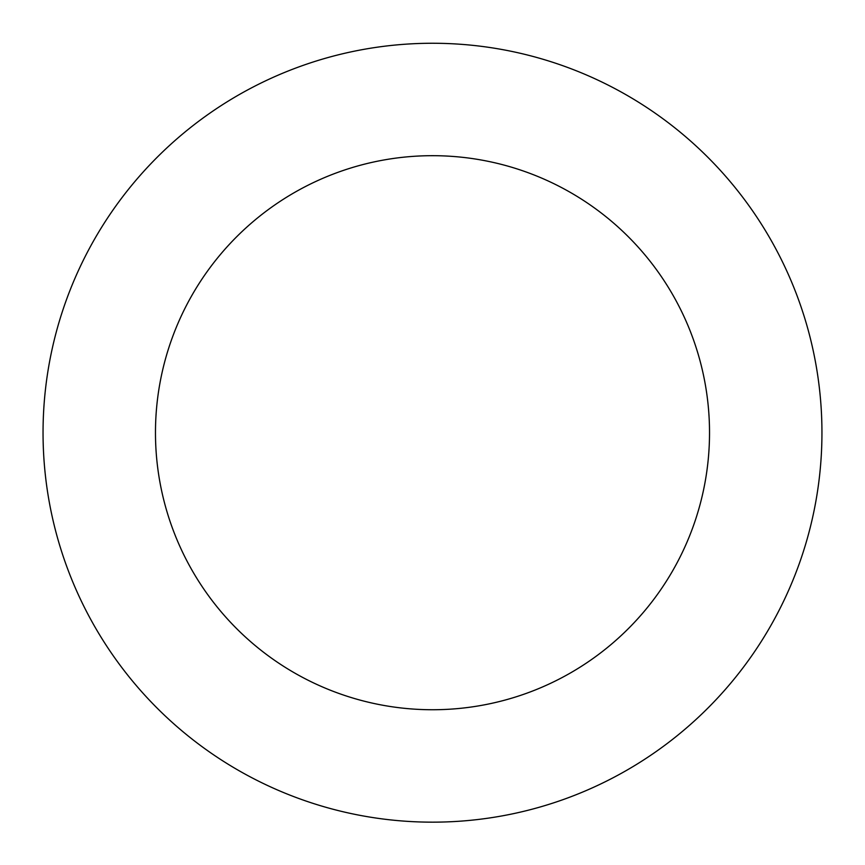 <?xml version="1.0" encoding="UTF-8"?>
<svg xmlns="http://www.w3.org/2000/svg" width="865" height="865" viewBox="0 0 865 865"><rect width="100%" height="100%" fill="white"/><g stroke="black" fill="none" stroke-linecap="round" stroke-linejoin="round"><path stroke-width="1.3" d="M49.186 363.808A389.466 389.466 0 0 0 564.488 799.119A389.466 389.466 0 0 0 683.826 135.2A389.466 389.466 0 0 0 49.186 363.808M159.841 383.703A277.038 277.038 0 0 0 526.385 693.352A277.038 277.038 0 0 0 611.274 221.083A277.038 277.038 0 0 0 159.841 383.703"/></g></svg>
